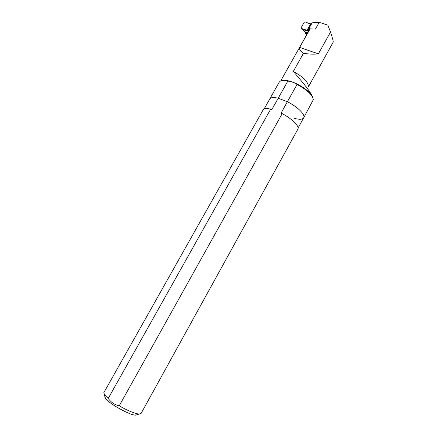 <?xml version="1.0" encoding="UTF-8"?>
<svg xmlns="http://www.w3.org/2000/svg" width="437" height="437" viewBox="0 0 437 437"><rect width="100%" height="100%" fill="white"/><g stroke="black" fill="none" stroke-linecap="round" stroke-linejoin="round"><path stroke-width="0.66" d="M279.205 82.189L269.782 98.915C270.831 97.353 273.644 97.118 278.216 98.221L287.857 81.036L293.489 82.418L297.051 84.45L281.018 113.178L282.198 113.647C292.222 118.859 299.787 126.506 297.854 129.177L141.069 413.484L139.124 414.074C134.722 413.571 128.079 410.829 119.208 405.836C114.68 404.788 111.02 402.319 108.223 398.429L270.694 109.097L271.858 109.556L278.216 98.221L287.393 101.761L278.216 98.221C273.644 97.118 270.831 97.353 269.782 98.915L269.738 98.997M279.254 82.101L280.144 81.216C281.696 80.293 284.263 80.239 287.857 81.036M294.653 118.405C299.482 119.683 302.48 119.492 303.649 117.843C305.758 114.947 297.657 106.786 287.393 101.761C297.657 106.786 305.758 114.947 303.649 117.843L298.1 127.904M297.051 84.45C307.167 89.902 312.581 95.004 313.302 99.745L303.699 117.761M308.446 86.067C307.735 81.457 302.688 76.568 293.303 71.411C298.793 77.944 310.674 91.262 312.723 97.293C311.335 92.862 302.186 85.734 293.489 82.418L292.053 81.888C287.677 80.392 284.34 79.955 282.045 80.577M310.931 23.407L312.16 22.806L319.196 22.336L315.405 29.088L310.112 28.853L299.667 47.404C299.121 49.386 300.399 51.326 303.507 53.221C308.593 54.183 313.548 54.396 318.371 53.866L330.53 32.032L327.865 25.144L319.196 22.336M308.588 86.499L333.223 42.094C333.426 41.57 332.524 38.216 330.53 32.032M307.271 33.736L304.928 32.955L306.588 34.955M304.928 32.955L305.332 32.229M310.237 28.858L309.767 28.427L307.763 28.957L309.418 29.929M308.642 27.471L310.041 24.991M308.97 28.471L312.16 22.806M293.303 71.411L303.507 53.221M299.667 47.404L318.371 53.866M307.511 33.31L305.627 32.682L304.78 31.715L307.839 32.737M309.09 30.514L307.561 30.443L301.563 28.509L301.191 27.575L304.179 22.292L305.288 21.91L310.51 24.084M307.828 29.213L307.402 29.738L307.763 29.099M308.888 30.874L307.561 30.443L307.856 29.918L307.402 29.738M307.856 29.918L308.964 29.782M304.436 31.48L304.824 31.868M301.563 28.509L304.458 31.486M309.134 26.668L309.828 25.439M301.809 28.853L302.246 29.476L308.62 31.349M105.535 395.977C104.552 396.228 104.498 396.987 105.383 398.254C108.54 403.384 129.789 415.254 135.596 415.145L137.333 414.615M263.15 109.884L263.194 109.807C264.106 108.42 266.608 108.185 270.694 109.097M103.859 392.617L104.454 394.698L108.223 398.429M282.198 113.647L119.208 405.836M307.839 28.897L309.035 26.772M309.833 25.362L311.024 23.248M309.767 28.427L309.773 29.301M309.396 29.924L309.068 30.508M308.353 30.486L308.691 29.885M304.114 31.229L304.403 31.426M307.763 28.957L308.822 27.072M309.888 25.188L310.947 23.308M309.953 28.973L280.696 80.938M301.344 28.394L302.038 29.372M302.104 29.416L304.693 31.683M263.194 109.807L103.831 392.672M135.596 415.145L139.124 414.074M105.383 398.254L104.454 394.698M269.782 98.915L264.101 109.004"/></g></svg>
